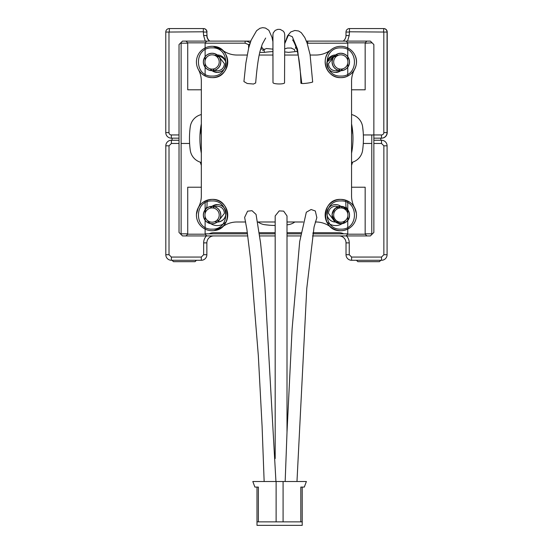 <?xml version="1.0" encoding="UTF-8"?>
<svg xmlns="http://www.w3.org/2000/svg" width="553" height="553" viewBox="0 0 553 553"><rect width="100%" height="100%" fill="white"/><g stroke="black" fill="none" stroke-linecap="round" stroke-linejoin="round"><path stroke-width="0.83" d="M210.306 68.876L212.082 70.666C206.794 70.155 203.898 67.252 203.38 61.971C203.898 56.689 206.794 53.786 212.082 53.275C217.364 53.786 220.26 56.689 220.778 61.971C220.26 67.252 217.364 70.155 212.082 70.666A8.696 8.696 0 0 1 210.299 68.876M218.594 56.15A9.048 9.048 -90 0 1 225.894 62.378A8.696 8.696 0 0 1 225.997 63.713C225.479 68.994 222.583 71.89 217.301 72.408A8.696 8.696 0 0 1 212.124 70.701L217.301 72.408C222.583 71.89 225.479 68.994 225.997 63.713A8.696 8.696 0 0 0 217.357 55.01M217.301 55.01L214.806 55.376M335.533 55.01A8.696 8.696 0 0 0 326.892 63.713A8.696 8.696 0 0 0 335.588 72.408L340.759 70.701A8.696 8.696 0 0 1 335.588 72.408M338.083 55.376A8.696 8.696 0 0 0 335.588 55.01M340.807 70.666L342.584 68.876A8.696 8.696 0 0 1 340.807 70.666C335.526 70.155 332.623 67.252 332.111 61.971C332.63 56.689 335.526 53.786 340.807 53.275C346.088 53.786 348.991 56.689 349.51 61.971C348.991 67.252 346.095 70.155 340.807 70.666M340.759 206.317A8.696 8.696 0 0 0 326.892 213.313A8.696 8.696 0 0 0 335.533 222.009M342.584 208.142A8.696 8.696 0 0 0 340.807 206.352L340.814 206.352C335.526 206.87 332.63 209.767 332.111 215.055C332.63 209.767 335.526 206.87 340.807 206.352C346.088 206.87 348.991 209.767 349.503 215.055C350.042 226.274 331.579 226.274 332.111 215.055A8.696 8.696 0 0 1 340.807 206.352C346.095 206.87 348.991 209.774 349.503 215.055A8.696 8.696 0 0 1 340.807 223.751A8.696 8.696 0 0 1 332.111 215.055A8.696 8.696 0 0 0 340.807 223.751A8.696 8.696 0 0 1 332.111 215.055A8.696 8.696 0 0 0 340.807 223.751A8.696 8.696 0 0 0 349.503 215.055A8.696 8.696 0 0 1 340.807 223.751L334.662 221.2L332.111 215.048M335.588 222.009L338.083 221.642A8.696 8.696 0 0 1 335.588 222.009M217.301 222.009A8.696 8.696 0 0 1 214.799 221.642L217.301 222.009C222.583 221.497 225.479 218.594 225.997 213.313A8.696 8.696 0 0 0 217.301 204.617L212.124 206.317A8.696 8.696 0 0 1 217.301 204.617M212.082 206.352L210.306 208.142A8.696 8.696 0 0 1 212.082 206.352C217.364 206.87 220.26 209.767 220.778 215.055A8.696 8.696 0 0 1 212.082 223.751C206.794 223.232 203.898 220.336 203.38 215.055C203.898 209.767 206.794 206.87 212.082 206.352M351.556 148.46A10.438 10.438 0 0 0 352.309 148.667M352.088 128.414A10.438 10.438 0 0 0 351.556 128.566M225.997 213.313A8.696 8.696 0 0 1 217.357 222.009M284.788 41.095L285.5 41.095M306.383 41.095L343.213 41.095A6.961 6.961 -90 0 0 345.998 35.53L349.199 35.53L347.54 41.095M250.806 41.095L245.145 41.095M200.58 148.667A10.438 10.438 0 0 0 201.327 148.46M201.327 128.566A10.438 10.438 0 0 0 200.912 128.441M315.265 221.988L315.867 221.988A24.325 24.325 0 0 1 331.053 227.297C337.655 231.873 344.222 231.818 350.747 227.145C347.851 229.481 344.533 230.67 340.807 230.712A15.657 15.657 0 0 0 356.464 215.055A15.657 15.657 0 0 0 340.807 199.398C320.616 198.43 320.609 231.672 340.807 230.712A15.657 15.657 0 0 1 325.15 215.055A15.657 15.657 0 0 1 340.807 199.398C349.51 200.096 354.694 204.734 356.367 213.306L354.542 207.541A24.325 24.325 0 0 1 351.556 195.575L351.563 81.45A24.373 24.373 0 0 1 354.542 69.484C356.982 64.742 357.093 59.938 354.867 55.086C360.197 64.874 351.936 78.111 340.807 77.627A15.657 15.657 0 0 1 325.15 61.971A15.657 15.657 0 0 1 340.807 46.314A15.657 15.657 0 0 1 356.464 61.971A15.657 15.657 0 0 1 340.807 77.627C326.609 78.422 319.427 58.086 330.977 49.784A24.325 24.325 0 0 1 315.874 55.03L310.157 55.03M245.67 221.988L237.016 221.988A24.325 24.325 0 0 0 221.836 227.297L214.052 230.587C232.979 229.191 231.03 198.396 212.082 199.398C202.93 200.221 197.718 205.177 196.439 214.281L198.347 207.534A24.325 24.325 0 0 0 201.327 195.575L201.333 81.443A24.373 24.373 0 0 0 198.368 69.533C201.472 74.717 206.041 77.413 212.082 77.627C231.548 78.623 232.716 46.784 213.223 46.355L221.836 49.722A24.325 24.325 0 0 0 237.023 55.03L247.129 55.03M259.177 55.03L272.982 55.03M284.802 55.03L298.129 55.03M303.085 221.988L287.007 221.988M275.18 221.988L257.643 221.988M212.082 77.627A15.657 15.657 0 0 1 196.426 61.971A15.657 15.657 0 0 1 212.082 46.314A15.657 15.657 0 0 1 227.739 61.971A15.657 15.657 0 0 1 212.082 77.627M212.082 230.712A15.657 15.657 0 0 1 196.426 215.055A15.657 15.657 0 0 1 212.082 199.398A15.657 15.657 0 0 1 227.732 215.055A15.657 15.657 0 0 1 212.082 230.712M201.327 123.796A76.542 76.542 0 0 0 201.327 153.222M351.556 153.216A76.542 76.542 0 0 0 351.556 123.81M288.154 224.698L287.007 224.843A86.98 86.98 0 0 0 288.154 224.698A14.613 14.613 0 0 0 294.846 221.988M351.556 114.561A14.613 14.613 0 0 1 362.63 126.803A86.98 86.98 0 0 1 362.63 150.222A14.613 14.613 0 0 1 351.556 162.464M190.26 126.803A14.613 14.613 0 0 1 201.327 114.561A14.613 14.613 0 0 0 190.26 126.803A86.98 86.98 0 0 0 190.26 150.222A14.613 14.613 0 0 0 201.327 162.464M270.071 225.258L264.735 224.698A14.613 14.613 0 0 1 258.044 221.988A14.613 14.613 0 0 0 264.735 224.698A86.98 86.98 0 0 0 275.18 225.479M187.723 233.843L181.114 233.843L181.114 43.182L187.723 43.182M205.122 43.182L245.131 43.182L248.608 44.648L248.608 48.235M371.775 134.953L371.775 233.843L365.16 233.843M347.768 233.843L312.784 233.843M300.825 233.843L287.007 233.843M275.18 233.843L259.412 233.843M247.516 233.843L205.122 233.843M307.157 43.217L347.768 43.182M365.16 43.182L372.121 42.837L373.863 44.572L373.863 232.447L370.379 235.931L312.438 235.931M362.63 126.803L363.176 132.008M335.574 54.975A8.73 8.73 0 0 0 326.858 63.713A8.73 8.73 0 0 0 340.821 70.701A8.73 8.73 0 0 0 349.537 61.971A8.73 8.73 0 0 0 340.807 53.24A8.73 8.73 0 0 0 332.077 61.971A8.73 8.73 0 0 0 340.807 70.701M338.139 55.355A8.73 8.73 0 0 0 335.636 54.975M340.862 70.666A8.73 8.73 0 0 0 342.639 68.862M210.251 68.862A8.73 8.73 0 0 0 212.02 70.666M212.082 70.701A8.73 8.73 0 0 0 220.813 61.971A8.73 8.73 0 0 0 212.082 53.24A8.73 8.73 0 0 0 203.345 61.971A8.73 8.73 0 0 0 212.082 70.701A8.73 8.73 0 0 0 226.032 63.713A8.73 8.73 0 0 0 217.308 54.975M217.253 54.975A8.73 8.73 0 0 0 214.751 55.355M214.751 221.663A8.73 8.73 0 0 0 217.253 222.043M217.308 222.043A8.73 8.73 0 0 0 226.032 213.313A8.73 8.73 0 0 0 212.069 206.317A8.73 8.73 0 0 1 220.813 215.055A8.73 8.73 0 0 1 212.082 223.785A8.73 8.73 0 0 1 203.345 215.055A8.73 8.73 0 0 1 212.082 206.317M212.02 206.352A8.73 8.73 0 0 0 210.251 208.156M340.807 206.317A8.73 8.73 0 0 1 349.537 215.055A8.73 8.73 0 0 1 340.807 223.785A8.73 8.73 0 0 1 332.077 215.055A8.73 8.73 0 0 1 340.807 206.317A8.73 8.73 0 0 0 326.858 213.313A8.73 8.73 0 0 0 335.574 222.043M342.639 208.156A8.73 8.73 0 0 0 340.869 206.359M335.636 222.043A8.73 8.73 0 0 0 338.139 221.663M248.608 44.648L249.749 44.205M250.08 43.162A6.961 6.961 0 0 0 245.131 41.095L182.504 41.095L180.769 42.837L181.114 43.182M259.758 52.424L264.382 52.369A86.98 86.98 0 0 1 272.982 51.602M284.802 51.934A86.98 86.98 0 0 1 288.5 52.369L297.293 51.422M307.758 43.182L307.758 41.095A6.961 6.961 0 0 0 306.431 41.219M205.122 220.329L205.122 234.189L187.723 234.189L185.988 235.931L182.504 235.931L179.027 232.447L179.027 44.572L180.769 42.837M180.769 234.189L181.114 233.843M300.493 235.931L287.007 235.931M275.18 235.931L259.689 235.931M247.792 235.931L185.988 235.931M371.775 233.843L372.121 234.189M205.122 234.189L206.863 235.931M205.122 201.029L205.122 209.774M205.122 209.836L205.122 213.486M205.122 216.617L205.122 220.267M201.327 187.218L187.723 187.218L187.723 234.189M347.768 220.329L347.768 234.189L365.16 234.189L365.16 187.218L351.556 187.218M347.768 201.029L347.768 209.774M347.768 209.836L347.768 213.486M347.768 216.617L347.768 220.267M347.768 234.189L346.026 235.931M365.16 234.189L366.902 235.931M347.768 56.696L347.768 42.837L365.16 42.837L366.902 41.095L370.379 41.095L372.121 42.837M307.758 41.095L366.902 41.095M347.768 42.837L346.026 41.095M347.768 75.996L347.768 67.245M347.768 67.19L347.768 63.533M347.768 60.401L347.768 56.752M351.563 89.8L365.16 89.8L365.16 42.837M205.122 56.696L205.122 42.837L187.723 42.837L187.723 89.8L201.327 89.8M205.122 75.996L205.122 67.245M205.122 67.183L205.122 63.533M205.122 60.401L205.122 56.752M187.723 42.837L185.988 41.095M205.122 42.837L206.863 41.095M264.382 52.369L263.905 48.927A14.613 14.613 0 0 1 260.65 49.017M332.077 215.055A8.73 8.73 0 0 0 340.807 223.785A8.73 8.73 0 0 0 349.537 215.055A8.73 8.73 0 0 0 340.807 206.317A8.73 8.73 0 0 0 332.077 215.055M342.335 206.49L348.19 210.451M348.48 210.956L348.971 212.055M349.109 212.47L349.413 213.762M349.482 214.405L349.503 215.055C348.991 220.336 346.088 223.232 340.807 223.751A8.696 8.696 0 0 0 349.503 215.055C348.991 209.774 346.088 206.87 340.807 206.352L335.09 208.502L332.187 213.88M219.126 56.814L224.428 63.713C224.006 68.04 221.629 70.418 217.301 70.839L214.626 70.321M216.769 56.6L219.078 56.8M214.571 70.3L212.608 69.084M333.673 215.055A7.134 7.134 0 0 0 340.807 222.182A7.134 7.134 0 0 0 347.941 215.055A7.134 7.134 0 0 0 340.807 207.921A7.134 7.134 0 0 0 333.673 215.055M340.282 69.084L338.312 70.3M338.263 70.321L335.588 70.839C331.254 70.418 328.883 68.04 328.454 63.713L333.756 56.814M333.818 56.8L336.12 56.6M336.12 220.426L333.812 220.218M333.756 220.205L328.454 213.313C328.876 208.979 331.254 206.601 335.588 206.179L338.263 206.698M338.318 206.725L340.282 207.942M204.949 61.971A7.134 7.134 0 0 0 212.082 69.104A7.134 7.134 0 0 0 219.209 61.971A7.134 7.134 0 0 0 212.082 54.837A7.134 7.134 0 0 0 204.949 61.971M214.626 206.698L217.301 206.179C221.629 206.601 224.006 208.979 224.428 213.313L219.126 220.205M219.078 220.218L216.769 220.426M212.608 207.942L214.571 206.718M340.807 69.104A7.134 7.134 0 0 0 347.941 61.971A7.134 7.134 0 0 0 340.807 54.837A7.134 7.134 0 0 0 333.673 61.971A7.134 7.134 0 0 0 340.807 69.104M212.082 222.182A7.134 7.134 0 0 0 219.209 215.055A7.134 7.134 0 0 0 212.082 207.921A7.134 7.134 0 0 0 204.949 215.055A7.134 7.134 0 0 0 212.082 222.182M312.5 81.754C314.318 82.217 304.862 83.759 301.786 83.503L300.908 83.268C300.479 68.344 298.931 57.671 297.701 53.095C296.781 47.641 293.214 40.058 292.523 39.92L292.523 39.92M284.802 48.83L287.422 48.049M291.051 48.028L294.493 49.618L294.77 50.841M272.933 35.06L272.995 82.521C272.712 84.118 282.887 84.533 284.539 83.012L284.747 34.77L284.387 32.807L283.399 31.224L280.219 29.399L277.806 29.344L275.207 30.394L273.293 32.786L272.892 34.867L272.995 82.508M272.982 51.332L272.975 49.832M255.659 82.922L253.551 84.028L247.246 83.503L243.928 81.574L245.878 62.994L248.684 47.945L251.166 40.162L256.578 30.719L259.938 28.293L262.682 27.65L265.488 28.058L268.882 30.311L271.958 37.238L272.788 41.157M262.613 50.489L266.276 48.512L272.975 49.141M316.834 217.612L315.321 210.99L311.111 209.504L306.327 212.214L299.685 241.606L292.108 328.938L287.021 432.017L285.168 481.511M287.007 432.232L287.007 215.94L283.668 211.135L279.21 210.893L275.18 215.933L275.18 458.541M275.94 481.511L264.797 284.408L260.574 243.03L256.06 214.419L252.016 210.693L247.585 211.184L244.633 217.37L246.873 229.315L250.461 258.673L258.327 355.614L262.087 426.19L264.147 481.511M256.986 487.082L256.986 525.35L302.214 525.35L302.214 487.082L302.214 521.873L300.825 521.873L300.825 487.082L304.302 487.082L306.39 481.511L252.811 481.511L254.898 487.082L258.375 487.082L258.375 521.873L276.12 521.873L276.12 481.511M300.825 521.873L276.12 521.873M283.081 521.873L283.081 481.511M256.986 521.873L258.375 521.873M368.644 260.283C352.932 260.283 352.932 260.283 368.644 260.283C384.349 260.283 384.349 260.283 368.644 260.283M356.464 260.283L357.853 261.673L379.427 261.673L380.817 260.283M184.246 260.283C168.541 260.283 168.541 260.283 184.246 260.283C199.951 260.283 199.951 260.283 184.246 260.283M172.066 260.283L173.462 261.673L195.029 261.673L196.426 260.283M250.309 42.484L249.306 42.484M207.002 35.53L206.829 32.046L207.002 35.53A6.961 6.961 -90 0 0 209.787 41.095M205.267 41.095L203.608 35.53L206.829 35.53A6.961 6.961 -90 0 0 209.615 41.095M203.608 35.53L203.338 31.784L168.976 32.046L168.976 132.596A2.35 2.35 -90 0 0 171.333 134.953L179.027 134.953M363.349 134.953L381.473 134.953A2.35 2.35 -90 0 0 383.823 132.596L383.823 32.046L349.461 31.784L349.199 35.53M349.199 32.046L345.998 32.046L345.998 35.53M203.338 31.784L203.352 28.569A3.477 3.477 90 0 1 206.829 32.046L203.608 32.046M207.002 32.046A3.477 3.477 -90 0 0 203.525 28.569L169.253 28.569A3.477 3.477 90 0 0 165.776 32.046L165.776 132.596A5.565 5.565 90 0 0 171.34 138.16L179.027 138.16M201.327 125.033A76.542 76.542 -90 0 0 200.179 133.093A5.565 5.565 90 0 1 200.041 133.909M216.161 56.123L217.267 56.053A9.048 9.048 -90 0 1 218.539 56.143M327.058 62.005L334.302 56.143M334.358 56.136L335.56 56.053A9.048 9.048 -90 0 1 336.715 56.13M352.862 134.199A5.565 5.565 90 0 1 352.648 133.093A76.542 76.542 -90 0 0 351.556 125.358M373.863 138.16L381.48 138.16A5.565 5.565 90 0 0 387.052 132.596L387.052 32.046A3.477 3.477 90 0 0 383.568 28.569L349.475 28.569A3.477 3.477 90 0 0 345.998 32.046M381.625 138.16L381.66 138.16A5.565 5.565 -90 0 0 387.224 132.596L387.224 32.046A3.477 3.477 -90 0 0 383.747 28.569L383.561 31.784M326.913 63.083A9.048 9.048 90 0 1 334.275 56.171M334.337 56.164A9.048 9.048 90 0 1 335.643 56.053M216.188 56.143A9.048 9.048 90 0 1 217.357 56.053M200.006 134.586A5.565 5.565 -90 0 0 200.352 133.093A76.542 76.542 90 0 1 201.327 125.939M169.432 28.569A3.477 3.477 -90 0 0 169.425 28.569L169.246 31.784M197.234 28.569L171.375 28.569M381.625 28.569L355.766 28.569M339.065 235.931A6.961 6.961 0 0 1 346.026 242.885L346.026 254.712A5.565 5.565 0 0 0 351.59 260.283L381.515 260.283A5.565 5.565 0 0 0 387.079 254.712L387.079 145.819A5.565 5.565 0 0 0 381.515 140.248L373.863 140.248M209.165 233.843A10.175 10.175 0 0 1 213.817 232.716L247.357 232.716M259.26 232.716L275.18 232.716M287.007 232.716L301.012 232.716M312.97 232.716L339.065 232.716A10.175 10.175 0 0 1 343.724 233.843M179.027 143.462L171.375 143.462L169.018 145.819L169.018 254.712L171.375 257.069L201.292 257.069L203.649 254.712L206.863 254.712L206.863 242.885A6.961 6.961 0 0 1 213.817 235.931M346.026 242.885L349.24 242.885A10.175 10.175 0 0 0 346.489 235.931M226.267 221.67A12.263 12.263 0 0 1 210.762 223.689M210.686 223.64A12.263 12.263 0 0 1 207.181 220.232M205.122 211.889A12.263 12.263 0 0 1 205.813 209.02M205.847 208.937A12.263 12.263 0 0 1 206.974 206.698L207.126 200.2M201.327 165.319A79.756 79.756 0 0 1 200.276 162.167M189.603 143.462L181.114 143.462M203.649 254.712L203.649 242.885A10.175 10.175 0 0 1 206.4 235.931M349.24 242.885L349.24 254.712L351.59 257.069L381.515 257.069L383.865 254.712L383.865 145.819L381.515 143.462L373.863 143.462M371.775 143.462L363.28 143.462M352.607 162.167A79.756 79.756 0 0 1 351.556 165.319M345.763 200.2L345.915 206.698A12.263 12.263 0 0 1 347.042 208.937M347.07 209.02A12.263 12.263 0 0 1 347.768 211.889M345.708 220.232A12.263 12.263 0 0 1 342.196 223.64M342.127 223.689A12.263 12.263 0 0 1 326.616 221.67M179.027 140.248L171.375 140.248A5.565 5.565 0 0 0 165.81 145.819L165.81 254.712A5.565 5.565 0 0 0 171.375 260.283L201.292 260.283A5.565 5.565 0 0 0 206.863 254.712M172.066 138.16L172.066 140.248L171.375 140.248L171.375 143.462M340.807 47.883C322.634 47.005 322.634 76.936 340.807 76.058C358.987 76.936 358.987 47.005 340.807 47.883M212.082 47.876C193.903 47.005 193.903 76.929 212.082 76.058C230.255 76.929 230.255 47.005 212.082 47.876M212.082 200.96C193.903 200.089 193.903 230.013 212.082 229.142C230.255 230.013 230.255 200.089 212.082 200.96M340.807 200.96C322.627 200.089 322.627 230.013 340.807 229.142C358.987 230.013 358.987 200.089 340.807 200.96M245.131 43.182L245.131 41.095M312.652 81.879L310.06 54.519L307.136 43.162L304.834 37.618L301.295 32.689L298.62 30.996L294.853 30.477L290.747 31.984L287.519 35.841L284.795 43.549L288.41 35.122L292.281 36.671L297.486 49.113L301.786 83.503M262.032 47.136L262.371 49.058L262.039 47.143M168.976 32.046L165.776 32.046M168.976 132.596L165.776 132.596M171.333 134.953L171.34 138.16M381.473 134.953L381.48 138.16M383.823 132.596L387.224 132.596M383.823 32.046L387.224 32.046M349.461 31.784L349.475 28.569M203.649 242.885L206.863 242.885M349.24 254.712L346.026 254.712M169.018 145.819L165.81 145.819M169.018 254.712L165.81 254.712M171.375 257.069L171.375 260.283M201.292 257.069L201.292 260.283M351.59 257.069L351.59 260.283M381.515 257.069L381.515 260.283M383.865 254.712L387.079 254.712M383.865 145.819L387.079 145.819M381.515 143.462L381.515 140.248M287.194 48.056L291.576 48.042L287.194 48.056M295.848 46.576L295.378 48.401M255.666 83.047C256.862 68.482 258.327 57.858 260.062 51.187L262.302 44.109L265.654 38.053M296.975 481.511L306.763 288.493L314.056 227.013L316.869 217.55M380.817 138.16L380.817 140.248"/></g></svg>

